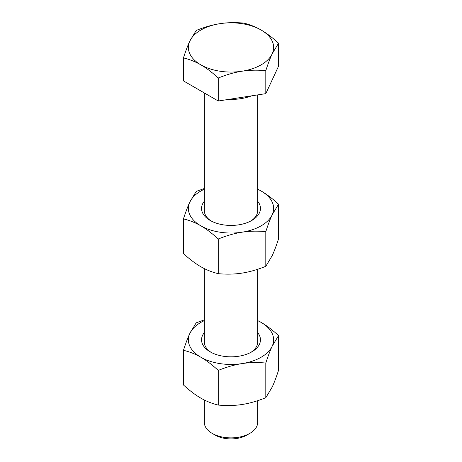 <?xml version="1.0" encoding="UTF-8"?>
<svg xmlns="http://www.w3.org/2000/svg" width="462" height="462" viewBox="0 0 462 462"><rect width="100%" height="100%" fill="white"/><g stroke="black" fill="none" stroke-linecap="round" stroke-linejoin="round"><path stroke-width="0.69" d="M215.177 435.117L212.162 433.373L215.177 435.117A22.384 12.924 0 0 0 246.823 435.117L249.838 433.373A26.646 15.385 180 0 1 212.162 433.373L212.162 433.373A26.646 15.385 180 0 1 204.354 422.499L204.354 400.017M242.036 71.217C234.69 72.332 226.767 74.596 218.26 78.003C212.035 72.315 206.231 67.926 200.855 64.847C195.478 61.723 189.68 59.407 183.454 57.906C185.73 50.901 187.855 45.288 189.824 41.072L196.194 30.457C204.701 27.044 212.624 24.781 219.964 23.672C227.31 22.511 235.233 22.32 243.74 23.1C249.965 24.602 255.769 26.912 261.146 30.042A42.631 24.613 0 0 0 242.036 23.672A42.631 24.613 0 0 0 219.964 23.672A42.631 24.613 0 0 0 189.824 41.072A42.631 24.613 0 0 0 200.855 64.847A42.631 24.613 0 0 0 219.964 71.217A42.631 24.613 0 0 0 242.036 71.217A42.631 24.613 0 0 0 272.176 53.811A42.631 24.613 0 0 0 261.146 30.042C266.522 33.12 272.32 37.509 278.546 43.197L272.176 53.811C270.212 58.033 268.087 63.641 265.806 70.646C257.299 69.872 249.376 70.057 242.036 71.217M250.785 352.425A26.646 15.385 0 0 0 257.646 342.123L257.646 269.294M250.785 221.027A26.646 15.385 0 0 0 257.646 210.724L257.646 94.906M204.354 189.218A42.631 24.613 0 0 0 189.824 202.061A42.631 24.613 0 0 0 200.855 225.831A42.631 24.613 0 0 0 219.964 232.201A42.631 24.613 0 0 0 242.036 232.201C234.69 233.316 226.767 235.58 218.26 238.993C212.035 233.298 206.231 228.915 200.855 225.831C195.478 222.707 189.68 220.391 183.454 218.896L183.454 253.574C189.68 259.263 195.478 263.652 200.855 266.73C206.231 269.86 212.035 272.17 218.26 273.671C226.767 274.451 234.69 274.261 242.036 273.1C249.376 271.991 257.299 269.727 265.806 266.314L272.176 255.7C274.145 251.478 276.27 245.871 278.546 238.866L278.546 204.181L272.176 214.801A42.631 24.613 0 0 0 261.146 191.025A42.631 24.613 0 0 0 257.646 189.218M204.354 201.184A29.453 17.002 0 0 0 210.175 220.455A29.453 17.002 0 0 0 251.825 220.455A29.453 17.002 0 0 0 257.646 201.184M257.646 400.693L257.646 422.499A26.646 15.385 180 0 1 249.838 433.373M204.354 320.616A42.631 24.613 0 0 0 189.824 333.46A42.631 24.613 0 0 0 189.824 346.2A42.631 24.613 0 0 0 200.855 357.23C195.478 354.106 189.68 351.796 183.454 350.294L183.454 384.973C189.68 390.667 195.478 395.05 200.855 398.134C206.231 401.259 212.035 403.569 218.26 405.07C226.767 405.85 234.69 405.659 242.036 404.504C249.376 403.39 257.299 401.126 265.806 397.713L272.176 387.098C274.145 382.882 276.27 377.269 278.546 370.264L278.546 335.579L272.176 346.2A42.631 24.613 0 0 0 272.176 333.46A42.631 24.613 0 0 0 261.146 322.424A42.631 24.613 0 0 0 257.646 320.616M204.354 332.582A29.453 17.002 0 0 0 210.175 351.853L210.175 351.853A29.453 17.002 0 0 0 251.825 351.853A29.453 17.002 0 0 0 257.646 332.582M204.354 268.618L204.354 342.123A26.646 15.385 0 0 0 211.215 352.425M242.036 363.606A42.631 24.613 0 0 0 272.176 346.2C270.212 350.415 268.087 356.029 265.806 363.034C257.299 362.254 249.376 362.445 242.036 363.606C234.69 364.714 226.767 366.978 218.26 370.391C212.035 364.697 206.231 360.314 200.855 357.23A42.631 24.613 0 0 0 242.036 363.606M265.806 397.713L265.806 363.034M257.646 320.541L261.146 322.424C266.522 325.508 272.32 329.891 278.546 335.579M183.454 350.294C185.73 343.289 187.855 337.676 189.824 333.46L196.194 322.84L204.354 319.866M218.26 405.07L218.26 370.391M204.354 92.972L204.354 210.724A26.646 15.385 0 0 0 211.215 221.027M242.036 232.201A42.631 24.613 0 0 0 272.176 214.801C270.212 219.017 268.087 224.63 265.806 231.635C257.299 230.856 249.376 231.046 242.036 232.201M257.646 189.137L261.146 191.025C266.522 194.109 272.32 198.493 278.546 204.181M183.454 218.896C185.73 211.891 187.855 206.277 189.824 202.061L196.194 191.441L204.354 188.467M265.806 231.635L265.806 266.314M218.26 238.993L218.26 273.671M251.646 95.836A37.301 21.535 180 0 1 228.65 99.394M218.26 78.003L218.26 100.999L183.454 80.902L183.454 57.906M218.26 100.999L265.806 93.647L278.546 66.193L278.546 43.197M265.806 93.647L265.806 70.646"/></g></svg>
